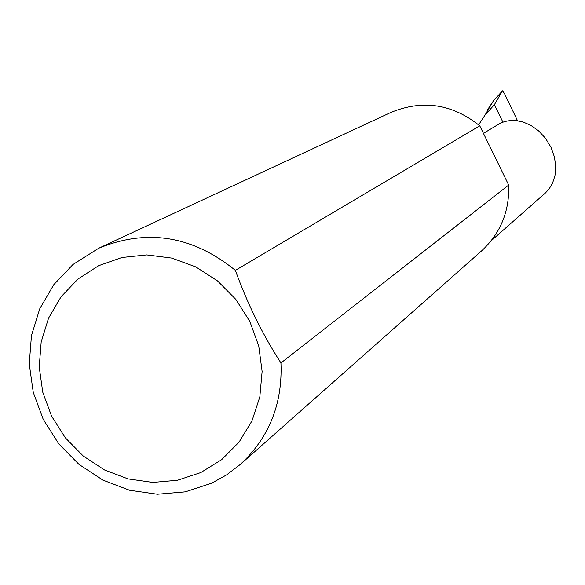 <?xml version="1.0" encoding="UTF-8"?>
<svg xmlns="http://www.w3.org/2000/svg" width="585" height="585" viewBox="0 0 585 585"><rect width="100%" height="100%" fill="white"/><g stroke="black" fill="none" stroke-linecap="round" stroke-linejoin="round"><path stroke-width="0.88" d="M478.625 124.846L484.994 115.128L494.391 104.678L502.727 121.753L500.665 123.018L504.957 121.461L510.149 120.532L516.27 120.59L523.239 122.053L530.8 125.329L538.427 130.689L545.403 138.118L550.953 147.186L554.478 157.08L555.75 166.857L554.96 175.697L552.569 183.098L549.147 188.904L545.183 193.196L491.115 240.837M200.779 472.57L221.678 459.649L239.053 442.128L251.996 420.856L259.82 396.908L262.117 371.49L258.731 345.896L249.817 321.443L235.843 299.403L217.51 280.902L195.785 266.899L171.785 258.087L146.74 254.914L121.943 257.502L98.638 265.685L77.995 279.03L61.03 296.822L48.555 318.16L41.177 341.969L39.217 367.058L42.756 392.199L51.604 416.169L65.323 437.792L83.245 456.015L104.503 469.952L128.064 478.903L152.773 482.413L177.416 480.278L200.779 472.57M280.939 362.956C282.65 403.921 269.085 437.763 240.245 464.483L226.644 474.859L211.704 483.159L185.291 491.839L157.445 494.223L129.541 490.237L102.945 480.124L78.96 464.38L58.734 443.81L43.246 419.408L33.257 392.359L29.25 363.98L31.451 335.644L39.765 308.748L53.835 284.632L72.986 264.493L98.66 248.259C147.04 228.377 192.611 235.748 235.375 270.365C247.287 303.461 262.475 334.327 280.939 362.956L508.694 185.057C509.542 211.426 500.475 233.4 481.499 250.972L240.245 464.483M502.727 121.753L483.444 133.358M494.391 104.678L502.5 90.807L504.489 93.607L517.535 120.751M502.486 90.829L493.477 100.781L487.554 109.731L488.994 108.364M235.375 270.365L479.759 125.819C452.256 103.83 422.604 99.384 390.809 112.474L98.66 248.259M508.694 185.057L479.759 125.819M502.5 90.807L502.003 91.282M484.994 115.128L493.477 100.781"/></g></svg>
